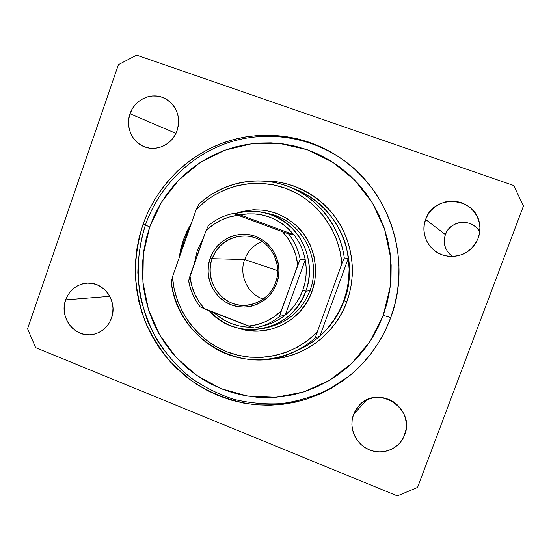 <?xml version="1.0" encoding="UTF-8"?>
<svg xmlns="http://www.w3.org/2000/svg" width="551" height="551" viewBox="0 0 551 551"><rect width="100%" height="100%" fill="white"/><g stroke="black" fill="none" stroke-linecap="round" stroke-linejoin="round"><path stroke-width="0.83" d="M142.957 224.567L145.464 224.87L142.957 224.567L147.785 212.596L153.729 201.143L160.72 190.309L168.709 180.205L177.629 170.92L187.395 162.538L197.933 155.155L209.146 148.839L220.923 143.653L233.169 139.658L245.774 136.896L258.612 135.401L271.56 135.202L284.495 136.311L297.299 138.721L309.834 142.427L321.984 147.392L333.617 153.577L344.616 160.926L354.872 169.377L364.266 178.848L372.703 189.255L380.094 200.481L386.361 212.424L391.43 224.966L395.246 237.97L397.774 251.304L398.979 264.838L398.848 278.427L397.388 291.927L394.606 305.206L390.549 318.12C381.664 341.62 367.641 361.125 348.48 376.629C334.905 386.575 320.269 394.282 304.572 399.757C288.51 403.862 272.277 405.529 255.857 404.765C231.413 401.906 208.292 392.849 188.421 378.496L170.459 361.986C159.976 349.417 151.429 335.621 144.817 320.606C139.41 305.102 136.228 289.151 135.264 272.752C135.594 256.325 138.156 240.264 142.957 224.567C156.587 185.901 188.029 154.404 226.902 141.531C265.809 128.879 310.502 135.801 344.458 160.802C391.671 194.73 411.893 262.703 390.549 318.12L385.245 330.538L378.757 342.336L371.16 353.391L362.537 363.605L352.977 372.862L342.584 381.085L331.461 388.2L319.732 394.13L307.513 398.834L294.93 402.271L282.105 404.413L269.163 405.254L256.243 404.792L243.452 403.05L230.917 400.04L218.754 395.804L207.08 390.39L195.991 383.861L185.597 376.285L175.976 367.724L167.222 358.281L159.411 348.032L152.606 337.074L146.862 325.517L142.227 313.464L138.749 301.018L136.448 288.297L135.339 275.417L135.45 262.483L136.758 249.624L139.272 236.944L142.957 224.567M65.652 299.875L109.787 296.335L65.652 299.875L67.711 295.35L70.576 291.334L74.123 287.987L78.235 285.446L82.74 283.799L87.471 283.118L92.258 283.428L96.9 284.722L101.226 286.954L105.069 290.04L108.278 293.855L110.723 298.263L112.314 303.084L112.983 308.133L112.7 313.216L111.488 318.127C107.989 327.136 101.742 332.584 92.74 334.485C75.012 338.28 58.819 317.445 65.652 299.875C69.688 289.688 76.933 284.102 87.389 283.124C104.111 281.761 117.886 301.645 111.488 318.127L109.387 322.693L106.481 326.715L102.885 330.049L98.739 332.57L94.207 334.181L89.462 334.815L84.682 334.457L80.06 333.121L75.769 330.862L71.974 327.762L68.813 323.954L66.402 319.573L64.846 314.793L64.185 309.786L64.46 304.751L65.652 299.875M353.522 414.504L366.429 400.102L353.522 414.504L355.829 409.765L359.032 405.598L362.992 402.154L367.579 399.565L372.607 397.932L377.896 397.326L383.227 397.767L388.414 399.241L393.242 401.7L397.526 405.047L401.107 409.152L403.828 413.863L405.598 418.987L406.342 424.339L406.025 429.697L403.69 437.136C397.636 449.836 381.347 455.45 368.419 449.437C355.423 443.596 348.611 427.548 353.522 414.504L358.777 405.867C376.836 383.861 416.046 408.291 404.661 434.863L402.313 439.629L399.062 443.81L395.046 447.247L390.418 449.809L385.349 451.393L380.052 451.951L374.721 451.455L369.569 449.933L364.783 447.446L360.547 444.085L357.02 439.987L354.341 435.311L352.606 430.221L351.882 424.924L352.192 419.621L353.522 414.504M450.277 254.7L447.825 251.979L445.959 248.832L444.747 245.388L444.244 241.772L444.457 238.128L445.387 234.588L425.627 219.45C433.747 193.367 476.298 196.728 479.556 224.105C480.327 228.927 479.873 233.638 478.178 238.239L475.761 243.163L472.421 247.523L468.288 251.16L463.529 253.928L458.329 255.726L452.881 256.484L447.405 256.174L442.102 254.817L437.184 252.468L432.838 249.217L429.215 245.188L426.46 240.532L424.683 235.435L423.933 230.091L424.256 224.691L425.627 219.45L427.996 214.566L431.281 210.213L435.359 206.57L440.07 203.78L445.242 201.941L450.677 201.129L456.159 201.377L461.483 202.685L466.449 205.006L470.85 208.244L474.528 212.28L477.331 216.956L479.143 222.094L479.907 227.501L479.577 232.949L478.178 238.239C471.442 252.406 460.333 258.212 444.857 255.657C429.263 252.138 419.772 234.175 425.627 219.45L445.387 234.588C442.722 243.528 445.112 250.829 452.578 256.49M130.05 113.775L175.941 133.383L130.05 113.775L132.171 109.105L135.112 104.931L138.756 101.412L142.971 98.677L147.592 96.845L152.455 95.977L157.359 96.115L162.125 97.258L166.567 99.359L170.514 102.341L173.799 106.095L176.313 110.469L177.939 115.304L178.627 120.4L178.338 125.566L177.091 130.594C172.718 143.921 157.496 151.683 145.12 147.048C132.343 142.902 125.18 127.012 130.05 113.775C134.699 99.201 152.372 91.48 165.217 98.601C176.85 105.957 180.804 116.619 177.091 130.594L174.936 135.298L171.953 139.486L168.262 142.998L164.005 145.705L159.349 147.503L154.48 148.322L149.576 148.136L144.837 146.952L140.436 144.817L136.538 141.821L133.294 138.074L130.821 133.721L129.223 128.927L128.548 123.879L128.831 118.761L130.05 113.775M397.354 495.893L35.657 347.653L27.55 328.775L118.417 64.681L136.614 55.107L513.746 185.529L523.45 205.984L417.555 487.435L397.354 495.893L417.555 487.435L523.45 205.984L513.746 185.529L136.614 55.107L118.417 64.681L27.55 328.775L35.657 347.653L397.354 495.893M479.735 231.84C472.765 218.031 450.077 219.952 445.387 234.588L446.999 231.296L449.223 228.362L451.985 225.917L455.181 224.037L458.673 222.811L462.351 222.28L466.056 222.459L469.652 223.355L472.999 224.932L475.968 227.122L478.447 229.85M269.425 326.922C288.807 321.853 302.306 309.765 309.931 290.659L311.935 291.658C301.645 321.694 266.774 338.507 237.984 328.079M264.776 212.762L269.845 213.981C301.858 220.737 322.239 259.294 309.931 290.659C302.768 308.801 290.101 320.675 271.939 326.275L266.918 327.687C244.589 332.942 225.393 327.315 209.339 310.798C235.883 342.667 292.526 331.936 305.771 291.238C313.319 270.424 308.402 245.801 293.538 229.712C276.719 213.168 257.131 207.851 234.781 213.76C244.665 210.73 254.658 210.392 264.776 212.762C297.506 219.663 318.354 259.135 305.771 291.238L309.931 290.659C322.659 258.371 300.55 218.768 267.311 213.43M183.407 239.85L184.31 240.215L183.407 239.85L180.935 248.081L178.992 258.364L183.407 239.85L191.583 222.707L186.651 231.895L183.407 239.85M298.58 349.885C325.221 337.653 338.321 316.605 344.093 300.791L346.861 301.611C339.857 322.969 314.366 357.358 267.421 359.39L275.906 358.763L284.35 357.275L292.622 354.94L300.639 351.779L308.326 347.819L315.599 343.087L322.39 337.639L328.63 331.523L334.25 324.787L339.196 317.514L343.418 309.758L346.861 301.611L349.499 293.146L351.304 284.447L352.247 275.603L352.33 266.712L351.552 257.847L349.906 249.114L347.426 240.587L344.127 232.364L340.057 224.526L335.242 217.142L329.746 210.289L323.616 204.035L316.921 198.436L309.724 193.559L302.106 189.434L294.138 186.1L285.9 183.593L277.477 181.933L264.094 181.059C298.091 180.032 331.86 203.918 343.955 231.992C356.359 260.038 352.812 285.287 346.861 301.611L344.093 300.791C360.788 257.964 337.446 205.096 295.591 189.392C322.06 200.02 340.256 224.167 346.159 246.235C350.877 268.84 350.188 287.03 344.093 300.791L343.728 300.88L344.093 300.791C335.304 323.499 320.138 339.864 298.58 349.885L292.705 352.502M349.003 376.209L328.203 389.688C313.216 396.686 297.623 401.328 281.416 403.614C265.114 404.517 249.08 403.043 233.307 399.193C217.927 394.034 203.608 386.795 190.357 377.476C171.464 362.2 156.711 342.488 147.241 320.035C141.903 304.669 138.762 288.862 137.819 272.607C138.156 256.332 140.705 240.422 145.464 224.87L149.658 227.095L161.629 201.99L178.724 180.108L200.158 162.531L224.966 150.161L251.965 143.68L279.846 143.494L307.217 149.727L332.646 162.139L354.796 180.177L372.448 202.961L384.632 229.312L390.652 257.854L390.17 287.057L383.214 315.351L390.749 317.562L383.214 315.351L378.227 327.053L372.125 338.176L364.976 348.597L356.855 358.226L347.853 366.966L338.066 374.728L327.59 381.444L316.543 387.05L305.027 391.499L293.16 394.757L281.072 396.796L268.867 397.608L256.67 397.195L244.603 395.563L232.77 392.739L221.288 388.758L210.262 383.661L199.786 377.511L189.964 370.368L180.873 362.296L172.601 353.384L165.21 343.714L158.778 333.369L153.343 322.459L148.963 311.067L145.671 299.317L143.494 287.298L142.454 275.128L142.551 262.917L143.797 250.767L146.167 238.79L149.658 227.095L154.225 215.792L159.838 204.979L166.45 194.751L174.006 185.219L182.436 176.458L191.672 168.558L201.625 161.595L212.211 155.644L223.341 150.767L234.905 147.014L246.793 144.424L258.908 143.033L271.126 142.861L283.324 143.928L295.398 146.215L307.217 149.727L318.657 154.418L329.622 160.265L339.981 167.208L349.637 175.184L358.481 184.117L366.422 193.924L373.378 204.511L379.274 215.772L384.047 227.584L387.635 239.837L390.012 252.406L391.148 265.155L391.024 277.952L389.653 290.673L387.036 303.181L383.214 315.351L370.182 341.227L351.813 363.336L329.126 380.548L303.346 392.043L275.844 397.299L248.033 396.148L221.288 388.758L196.914 375.568L176.044 357.303L159.632 334.884L148.426 309.414L142.909 282.098L143.322 254.225L149.658 227.095L145.464 224.87C158.97 186.589 190.061 155.389 228.52 142.557C267.015 129.946 311.267 136.634 344.995 161.209C311.267 136.634 267.015 129.946 228.52 142.557C190.061 155.389 158.97 186.589 145.464 224.87C138.005 248.074 136.276 272.711 140.422 296.748C144.217 312.575 150.099 327.563 158.075 341.716C167.146 355.181 177.911 367.104 190.357 377.476C203.615 386.802 217.934 394.041 233.314 399.193C249.086 403.043 265.121 404.517 281.423 403.614C297.63 401.328 313.23 396.686 328.21 389.688L349.01 376.202M344.306 258.02L348.308 258.247C350.236 272.862 348.707 287.071 343.728 300.88C338.61 314.635 330.676 326.337 319.917 336L315.124 338.011C308.346 344.017 300.874 348.852 292.698 352.509C241.352 377.049 176.961 338.541 171.299 282.374C175.542 313.994 197.079 342.199 226.413 353.9C255.76 365.513 290.914 359.493 315.124 338.011L341.861 263.674L340.015 251.201L336.441 239.127L331.199 227.721L324.429 217.218L316.26 207.837L306.879 199.772L296.479 193.174L285.301 188.187L273.565 184.895L261.518 183.359L249.41 183.593L237.481 185.591L225.979 189.289L215.131 194.606L205.144 201.425L196.204 209.607L172.435 276.933L174.171 289.027L177.546 300.756L182.484 311.9L188.91 322.239L196.7 331.557L205.695 339.678L215.737 346.434L226.626 351.676L238.149 355.299L250.078 357.22L262.186 357.379L274.212 355.767L285.921 352.406L297.058 347.357L307.403 340.704L316.722 332.584C293.194 356.235 256.8 363.639 226.626 351.676C196.438 339.678 174.887 309.669 172.435 276.933L171.299 282.374L172.435 276.933L196.204 209.607C218.616 185.963 254.362 177.064 285.301 188.187C316.212 199.317 339.278 229.801 341.861 263.674L344.306 258.02C339.809 225.304 316.77 196.728 286.72 185.894C256.628 175.108 222.012 182.608 198.904 204.221C222.549 181.706 259.039 174.46 289.612 186.996C318.354 198.291 340.194 226.385 344.306 258.02L348.308 258.247L319.917 336L327.418 328.437L333.947 319.979L339.416 310.743L343.728 300.88L346.813 290.529L348.625 279.867L349.12 269.046L348.308 258.247L319.917 336L315.124 338.011L341.861 263.674L344.306 258.02M184.179 240.58L189.613 228.272L184.179 240.58L180.673 253.591L184.179 240.58M233.3 213.471L240.057 214.856L293.828 234.705L288.683 229.051L282.849 224.174L276.43 220.159L269.549 217.073L262.338 214.98L254.927 213.905L247.454 213.864L240.057 214.856C261.436 211.281 279.357 217.893 293.828 234.705C299.641 242.109 303.443 250.478 305.24 259.824C307.127 270.238 306.308 280.411 302.768 290.349L305.771 291.238L309.931 290.659L311.935 291.658C319.897 269.756 314.304 243.769 298.16 227.329C279.832 210.482 259.06 205.854 235.842 213.444L241.958 211.501L253.419 209.745L265.024 210.31L276.32 213.203L286.871 218.32L296.259 225.476L304.104 234.389L310.089 244.734L313.98 256.084L315.613 268.006L314.924 280.025L311.935 291.658L306.776 302.451L299.654 311.976L290.852 319.862L280.735 325.813L269.694 329.601L258.164 331.103L246.593 330.269L237.977 328.079M198.904 204.221L196.204 209.607L198.904 204.221M212.163 258.681C205.881 275.961 215.117 296.734 232.04 303.146C248.873 309.814 269.37 300.329 275.583 282.739L276.774 283.352C270.252 301.817 248.728 311.776 231.069 304.765C213.306 298.029 203.622 276.23 210.206 258.095L212.163 258.681L244.63 259.555C238.7 275.073 247.64 294.144 263.268 299.117C247.64 294.144 238.7 275.073 244.63 259.555L277.683 270.603L244.63 259.555C247.909 250.932 253.763 244.892 262.186 241.441C253.763 244.892 247.909 250.932 244.63 259.555L212.163 258.681C219.002 242.722 230.938 235.215 247.957 236.152C268.84 238.108 283.49 262.641 275.583 282.739C270.651 295.005 261.87 302.409 249.245 304.937C224.787 309.876 202.789 282.167 212.163 258.681L210.206 258.095L213.203 251.69L217.349 246.008L222.494 241.255L228.451 237.612L234.988 235.236L241.861 234.209L248.811 234.588L255.561 236.351L261.856 239.444L267.449 243.749L272.118 249.1L275.679 255.292L277.986 262.083L278.958 269.212L278.551 276.388L276.774 283.352L273.709 289.812L269.473 295.522L264.232 300.261L258.199 303.849L251.6 306.149L244.706 307.086L237.77 306.611L231.069 304.765L224.842 301.617L219.346 297.292L214.766 291.954L211.288 285.811L209.029 279.095L208.085 272.056L208.478 264.969L210.206 258.095C216.529 239.857 237.701 229.574 255.561 236.351C273.516 242.853 283.565 264.983 276.774 283.352L275.583 282.739C282.043 265.245 272.483 244.176 255.375 237.97C238.363 231.51 218.189 241.297 212.163 258.681M197.368 250.175L198.828 250.939L197.368 250.175L203.546 237.626L197.368 250.175L194.248 263.853L197.368 250.175M266.918 327.687C285.494 321.956 298.442 309.807 305.771 291.238L302.768 290.349C299.103 300.24 293.263 308.477 285.239 315.055L279.708 316.398L279.694 315.682L297.719 265.176L300.24 259.652L305.24 259.824C303.443 250.478 299.641 242.109 293.828 234.705L285.831 232.942L233.3 213.457L240.057 214.856L293.828 234.705L288.517 233.844C294.489 241.448 298.394 250.051 300.24 259.652L305.24 259.824L285.239 315.055L290.811 309.869L295.646 303.952L299.661 297.402L302.768 290.349L304.91 282.925L306.053 275.266L306.163 267.517L305.24 259.824L285.239 315.055C278.296 320.627 270.527 324.319 261.925 326.13M213.946 312.596L218.341 316.267L224.622 320.351L231.379 323.54L238.507 325.772L245.87 326.998L251.731 327.239C237.309 327.204 224.712 322.321 213.946 312.596M188.835 281.382C190.598 290.776 194.365 299.255 200.123 306.797L204.6 308.953L248.611 326.096L257.531 324.511L266.085 321.412L274.026 316.88L281.127 311.039L299.558 260.678M300.24 259.652C298.394 250.051 294.489 241.448 288.517 233.844L282.553 231.751C291.272 241.118 296.328 252.262 297.719 265.176L296.052 255.94L292.898 247.124L288.359 238.982L282.553 231.751L233.92 213.74M200.123 306.797L200.068 306.859C194.248 299.262 190.453 290.721 188.69 281.244L189.943 276.003L191.555 285.06L194.586 293.724L198.973 301.762L204.6 308.953C196.156 299.62 191.273 288.634 189.943 276.003L205.964 230.807C214.911 221.977 225.579 216.805 237.963 215.283L229.106 217.046L220.669 220.29L212.879 224.918L205.964 230.807L208.34 225.655L205.964 230.807L188.711 280.39M200.068 306.859L253.212 327.714M264.962 325.414C272.401 323.396 279.164 319.945 285.239 315.055L279.708 316.398C273.468 321.426 266.532 324.966 258.894 327.032L264.962 325.414M258.894 327.032L254.583 328.01L258.922 327.032C266.546 324.959 273.475 321.419 279.708 316.398L281.127 311.039C271.905 319.828 261.064 324.849 248.611 326.096L254.169 327.969M289.612 186.996L295.591 189.392M208.498 225.511C215.785 219.429 224.057 215.413 233.3 213.457"/></g></svg>

